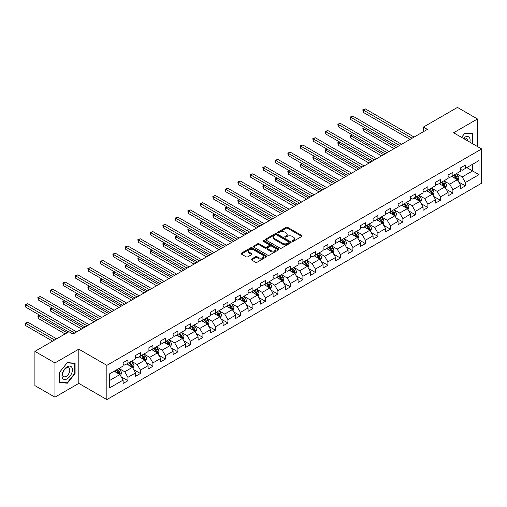 <?xml version="1.0" encoding="UTF-8"?>
<svg xmlns="http://www.w3.org/2000/svg" width="507" height="507" viewBox="0 0 507 507"><rect width="100%" height="100%" fill="white"/><g stroke="black" fill="none" stroke-linecap="round" stroke-linejoin="round"><path stroke-width="0.76" d="M292.349 241.256A0.78 0.45 0 0 0 293.452 241.256L301.804 236.433A1.109 0.64 0 0 0 302.134 235.977A1.109 0.64 0 0 0 301.804 235.521L287.653 227.351A1.109 0.64 0 0 0 286.075 227.351L277.722 232.174A0.78 0.45 0 0 0 277.494 232.491A0.78 0.45 0 0 0 277.722 232.808A0.78 0.45 0 0 0 278.825 232.808L279.902 232.187A3.562 2.053 0 0 1 284.934 232.187L286.119 232.865A3.562 2.053 0 0 1 287.158 234.323A3.562 2.053 0 0 1 286.119 235.774L285.035 236.395A0.78 0.45 0 0 0 284.807 236.712A0.78 0.45 0 0 0 285.035 237.035A0.78 0.45 0 0 0 286.138 237.035L287.216 236.408A3.562 2.053 0 0 1 292.247 236.408L293.433 237.092A3.562 2.053 0 0 1 294.472 238.543A3.562 2.053 0 0 1 293.433 239.995L292.349 240.622A0.78 0.45 0 0 0 292.121 240.939A0.78 0.45 0 0 0 292.349 241.256L292.349 240.622M251.554 259.045A1.109 0.64 0 0 0 251.225 259.495A1.109 0.64 0 0 0 251.554 259.952L255.522 262.246A1.109 0.64 0 0 0 257.1 262.246L266.378 256.884A1.109 0.64 0 0 0 266.701 256.434A1.109 0.64 0 0 0 266.378 255.978L252.22 247.803A1.109 0.64 0 0 0 250.648 247.803L241.37 253.164A1.109 0.64 0 0 0 241.04 253.614A1.109 0.64 0 0 0 241.37 254.07L246.168 256.84A1.109 0.64 0 0 0 247.739 256.84L251.713 254.546A1.109 0.64 0 0 0 252.036 254.096A1.109 0.64 0 0 0 251.713 253.639L249.33 252.264A2.972 1.717 0 0 1 248.462 251.054A2.972 1.717 0 0 1 250.293 249.463A2.972 1.717 0 0 1 253.538 249.837L262.86 255.217A2.972 1.717 0 0 1 263.729 256.434A2.972 1.717 0 0 1 261.891 258.019A2.972 1.717 0 0 1 258.652 257.645L257.1 256.751A1.109 0.64 0 0 0 255.522 256.751L251.554 259.045L251.554 259.952L255.522 257.676L255.522 256.751M78.807 349.158L54.933 362.942L34.901 351.376L34.901 385.612L54.933 397.171L78.807 383.387L106.85 399.579L106.85 365.351L78.807 349.158L78.807 383.387M477.486 146.555L477.486 118.987L453.607 132.771L481.65 148.957L106.85 365.351M477.486 118.987L457.453 107.421L423.402 127.08L423.402 131.706M34.901 351.376L68.952 331.717L72.957 334.031L427.407 129.393L423.402 127.08M279.984 248.119A1.109 0.64 0 0 0 281.556 248.119L290.834 242.764A1.109 0.64 0 0 0 291.164 242.308A1.109 0.64 0 0 0 290.834 241.858L276.676 233.683A1.109 0.64 0 0 0 275.105 233.683L265.826 239.044A1.109 0.64 0 0 0 265.503 239.494A1.109 0.64 0 0 0 265.826 239.95L279.984 248.119M263.425 241.421A0.78 0.45 0 0 1 264.217 241.535L278.59 249.831L269.325 255.186A1.109 0.64 0 0 1 267.753 255.186L253.595 247.01L253.595 246.104A1.109 0.64 0 0 0 253.272 246.554A1.109 0.64 0 0 0 253.595 247.01M253.595 246.104L257.569 243.81A1.109 0.64 0 0 1 259.14 243.81L264.882 247.124A1.109 0.64 0 0 0 266.454 247.124L269.09 245.603A1.109 0.64 0 0 0 269.413 245.147A1.109 0.64 0 0 0 269.09 244.697L263.114 241.243A0.78 0.45 0 0 1 262.886 240.926A0.78 0.45 0 0 1 263.367 240.508A0.78 0.45 0 0 1 264.217 240.61L278.603 248.918A1.109 0.64 0 0 1 278.932 249.368A1.109 0.64 0 0 1 278.603 249.824L278.603 248.918M106.85 399.579L481.65 183.192L481.65 148.957M121.23 376.847L127.922 380.706L127.922 377.328L135.61 372.892L135.61 376.264L140.42 373.488L140.42 370.116L148.107 365.674L148.107 369.052L152.918 366.276L152.918 362.898L160.611 358.455L160.611 361.833L165.415 359.057L165.415 355.68L173.109 351.243L173.109 354.615L177.913 351.845L177.913 348.467L185.606 344.025L185.606 347.403L190.417 344.627L190.417 341.249L198.104 336.806L198.104 340.184L202.914 337.409L202.914 334.031L210.601 329.594L210.601 332.972L215.412 330.196L215.412 326.819L223.105 322.376L223.105 325.754L227.909 322.978L227.909 319.6L235.603 315.158L235.603 318.535L240.407 315.76L240.407 312.388L248.1 307.945L248.1 311.323L252.904 308.548L252.904 305.17L260.598 300.727L260.598 304.105L265.408 301.329L265.408 297.951L273.096 293.515L273.096 296.887L277.906 294.111L277.906 290.739L285.593 286.297L285.593 289.674L290.403 286.899L290.403 283.521L298.097 279.078L298.097 282.456L302.901 279.68L302.901 276.302L310.595 271.866L310.595 275.244L315.398 272.468L315.398 269.09L323.092 264.648L323.092 268.026L327.902 265.25L327.902 261.872L335.59 257.429L335.59 260.807L340.4 258.031L340.4 254.653L348.087 250.217L348.087 253.595L352.897 250.819L352.897 247.441L360.591 242.999L360.591 246.377L365.395 243.601L365.395 240.223L373.089 235.787L373.089 239.158L377.892 236.382L377.892 233.011L385.586 228.568L385.586 231.946L390.396 229.17L390.396 225.792L398.084 221.35L398.084 224.728L402.894 221.952L402.894 218.574L410.581 214.138L410.581 217.509L415.391 214.74L415.391 211.362L423.085 206.919L423.085 210.297L427.889 207.521L427.889 204.144L435.583 199.701L435.583 203.079L440.387 200.303L440.387 196.925L448.08 192.489L448.08 195.867L452.884 193.091L452.884 189.713L460.578 185.27L460.578 188.648L465.388 185.873L465.388 182.495L479.007 174.63L479.007 160.567L472.594 164.268L472.594 170.929L479.007 174.63M127.922 380.706L123.112 383.482L123.112 380.104L109.493 387.969L109.493 373.906L123.112 366.041L123.112 362.663L127.922 359.888L127.922 363.266L135.61 358.829L135.61 355.451L140.42 352.676L140.42 356.053L148.107 351.611L148.107 348.233L152.918 345.457L152.918 348.835L160.611 344.392L160.611 341.021L165.415 338.245L165.415 341.617L173.109 337.18L173.109 333.802L177.913 331.027L177.913 334.405L185.606 329.962L185.606 326.584L190.417 323.808L190.417 327.186L198.104 322.744L198.104 319.372L202.914 316.596L202.914 319.974L210.601 315.531L210.601 312.154L215.412 309.378L215.412 312.756L223.105 308.313L223.105 304.935L227.909 302.159L227.909 305.537L235.603 301.101L235.603 297.723L240.407 294.947L240.407 298.325L248.1 293.883L248.1 290.505L252.904 287.729L252.904 291.107L260.598 286.664L260.598 283.286L265.408 280.517L265.408 283.888L273.096 279.452L273.096 276.074L277.906 273.298L277.906 276.676L285.593 272.234L285.593 268.856L290.403 266.08L290.403 269.458L298.097 265.015L298.097 261.644L302.901 258.868L302.901 262.239L310.595 257.803L310.595 254.425L315.398 251.649L315.398 255.027L323.092 250.585L323.092 247.207L327.902 244.431L327.902 247.809L335.59 243.373L335.59 239.995L340.4 237.219L340.4 240.597L348.087 236.154L348.087 232.776L352.897 230.001L352.897 233.378L360.591 228.936L360.591 225.558L365.395 222.782L365.395 226.16L373.089 221.724L373.089 218.346L377.892 215.57L377.892 218.948L385.586 214.505L385.586 211.127L390.396 208.352L390.396 211.73L398.084 207.287L398.084 203.915L402.894 201.14L402.894 204.511L410.581 200.075L410.581 196.697L415.391 193.921L415.391 197.299L423.085 192.856L423.085 189.479L427.889 186.703L427.889 190.081L435.583 185.638L435.583 182.267L440.387 179.491L440.387 182.869L448.08 178.426L448.08 175.048L452.884 172.272L452.884 175.65L460.578 171.208L460.578 167.83L465.388 165.054L465.388 168.432L479.007 160.567M126.636 364.007L132.409 367.341L124.716 371.777L118.949 368.45M123.112 364.191L124.716 365.116L127.922 363.266M124.716 371.777L127.922 377.328M132.409 367.341L135.61 372.892M139.133 356.789L144.907 360.122L137.213 364.565L131.446 361.231M135.61 356.979L137.213 357.904L140.42 356.053M137.213 364.565L140.42 370.116M144.907 360.122L148.107 365.674M151.637 349.577L157.404 352.904L149.711 357.346L143.944 354.019M148.107 349.76L149.711 350.686L152.918 348.835M149.711 357.346L152.918 362.898M157.404 352.904L160.611 358.455M164.135 342.358L169.902 345.692L162.208 350.128L156.441 346.801M160.611 342.542L162.208 343.467L165.415 341.617M162.208 350.128L165.415 355.68M169.902 345.692L173.109 351.243M176.632 335.146L182.4 338.473L174.712 342.916L168.939 339.582M173.109 335.33L174.712 336.255L177.913 334.405M174.712 342.916L177.913 348.467M182.4 338.473L185.606 344.025M189.13 327.928L194.897 331.255L187.21 335.697L181.443 332.37M185.606 328.111L187.21 329.037L190.417 327.186M187.21 335.697L190.417 341.249M194.897 331.255L198.104 336.806M201.628 320.709L207.401 324.043L199.707 328.485L193.94 325.152M198.104 320.899L199.707 321.818L202.914 319.974M199.707 328.485L202.914 334.031M207.401 324.043L210.601 329.594M214.131 313.497L219.899 316.824L212.205 321.267L206.438 317.933M210.601 313.681L212.205 314.606L215.412 312.756M212.205 321.267L215.412 326.819M219.899 316.824L223.105 322.376M226.629 306.279L232.396 309.612L224.702 314.048L218.935 310.721M223.105 306.462L224.702 307.388L227.909 305.537M224.702 314.048L227.909 319.6M232.396 309.612L235.603 315.158M239.127 299.06L244.894 302.394L237.206 306.836L231.433 303.503M235.603 299.25L237.206 300.176L240.407 298.325M237.206 306.836L240.407 312.388M244.894 302.394L248.1 307.945M251.624 291.848L257.391 295.175L249.704 299.618L243.93 296.284M248.1 292.032L249.704 292.957L252.904 291.107M249.704 299.618L252.904 305.17M257.391 295.175L260.598 300.727M264.122 284.63L269.895 287.963L262.201 292.4L256.434 289.072M260.598 284.814L262.201 285.739L265.408 283.888M262.201 292.4L265.408 297.951M269.895 287.963L273.096 293.515M276.626 277.418L282.393 280.745L274.699 285.188L268.932 281.854M273.096 277.602L274.699 278.527L277.906 276.676M274.699 285.188L277.906 290.739M282.393 280.745L285.593 286.297M289.123 270.199L294.89 273.527L287.196 277.969L281.429 274.642M285.593 270.383L287.196 271.308L290.403 269.458M287.196 277.969L290.403 283.521M294.89 273.527L298.097 279.078M301.621 262.981L307.388 266.314L299.7 270.757L293.927 267.423M298.097 263.165L299.7 264.09L302.901 262.239M299.7 270.757L302.901 276.302M307.388 266.314L310.595 271.866M314.118 255.769L319.885 259.096L312.198 263.539L306.424 260.205M310.595 255.953L312.198 256.878L315.398 255.027M312.198 263.539L315.398 269.09M319.885 259.096L323.092 264.648M326.616 248.55L332.389 251.884L324.695 256.32L318.928 252.993M323.092 248.734L324.695 249.659L327.902 247.809M324.695 256.32L327.902 261.872M332.389 251.884L335.59 257.429M339.113 241.332L344.887 244.666L337.193 249.108L331.426 245.775M335.59 241.522L337.193 242.447L340.4 240.597M337.193 249.108L340.4 254.653M344.887 244.666L348.087 250.217M351.617 234.12L357.384 237.447L349.691 241.89L343.923 238.556M348.087 234.304L349.691 235.229L352.897 233.378M349.691 241.89L352.897 247.441M357.384 237.447L360.591 242.999M364.115 226.902L369.882 230.235L362.188 234.671L356.421 231.344M360.591 227.085L362.188 228.011L365.395 226.16M362.188 234.671L365.395 240.223M369.882 230.235L373.089 235.787M376.612 219.683L382.379 223.017L374.692 227.459L368.919 224.126M373.089 219.873L374.692 220.798L377.892 218.948M374.692 227.459L377.892 233.011M382.379 223.017L385.586 228.568M389.11 212.471L394.877 215.798L387.19 220.241L381.422 216.914M385.586 212.655L387.19 213.58L390.396 211.73M387.19 220.241L390.396 225.792M394.877 215.798L398.084 221.35M401.607 205.253L407.381 208.586L399.687 213.022L393.92 209.695M398.084 205.436L399.687 206.362L402.894 204.511M399.687 213.022L402.894 218.574M407.381 208.586L410.581 214.138M414.111 198.041L419.878 201.368L412.185 205.81L406.418 202.477M410.581 198.224L412.185 199.15L415.391 197.299M412.185 205.81L415.391 211.362M419.878 201.368L423.085 206.919M426.609 190.822L432.376 194.149L424.682 198.592L418.915 195.265M423.085 191.006L424.682 191.931L427.889 190.081M424.682 198.592L427.889 204.144M432.376 194.149L435.583 199.701M439.106 183.604L444.873 186.937L437.186 191.38L431.413 188.046M435.583 183.794L437.186 184.713L440.387 182.869M437.186 191.38L440.387 196.925M444.873 186.937L448.08 192.489M451.604 176.392L457.371 179.719L449.684 184.161L443.91 180.828M448.08 176.575L449.684 177.501L452.884 175.65M449.684 184.161L452.884 189.713M457.371 179.719L460.578 185.27M466.827 167.602L472.594 170.929L462.181 176.943L456.414 173.616M460.578 169.357L462.181 170.282L465.388 168.432M462.181 176.943L465.388 182.495M54.933 362.942L54.933 397.171M109.493 380.567L119.906 374.553L114.138 371.225M119.906 374.553L123.112 380.104M458.696 182.013L465.388 185.873M446.198 189.225L452.884 193.091M433.7 196.443L440.387 200.303M421.197 203.656L427.889 207.521M408.699 210.874L415.391 214.74M396.201 218.092L402.894 221.952M383.704 225.304L390.396 229.17M371.206 232.523L377.892 236.382M358.709 239.741L365.395 243.601M346.205 246.953L352.897 250.819M333.707 254.172L340.4 258.031M321.21 261.384L327.902 265.25M308.712 268.602L315.398 272.468M296.215 275.821L302.901 279.68M283.711 283.033L290.403 286.899M271.213 290.251L277.906 294.111M258.716 297.47L265.408 301.329M246.218 304.682L252.904 308.548M233.721 311.9L240.407 315.76M221.217 319.118L227.909 322.978M208.719 326.331L215.412 330.196M196.222 333.549L202.914 337.409M183.724 340.761L190.417 344.627M171.227 347.979L177.913 351.845M158.729 355.198L165.415 359.057M146.225 362.41L152.918 366.276M133.728 369.628L140.42 373.488M472.797 143.849L472.797 133.652L465.065 132.961L461.541 137.346M59.617 382.506L67.349 383.197L75.08 373.577L75.08 363.272L67.349 362.581L59.617 372.201L59.617 382.506M74.681 373.348L75.08 373.577M66.531 382.728L67.349 383.197M292.659 241.364L293.433 240.92A3.562 2.053 0 0 0 294.472 239.469L294.472 238.543M287.158 234.323L287.158 235.242A3.562 2.053 0 0 1 286.119 236.699L285.346 237.143M301.792 236.439L287.653 228.277A1.109 0.64 0 0 0 286.075 228.277L278.032 232.922M290.834 241.858L290.834 242.764L276.676 234.608A1.109 0.64 0 0 0 275.105 234.608L265.839 239.957M288.87 242.631A0.78 0.45 0 0 0 289.098 242.308A0.78 0.45 0 0 0 288.87 241.991L276.442 234.817A0.78 0.45 0 0 0 275.339 234.817L274.205 235.476A3.562 2.053 0 0 0 273.159 236.927A3.562 2.053 0 0 0 274.205 238.385L282.697 243.284A3.562 2.053 0 0 0 287.729 243.284L288.87 242.631L288.87 243.556A0.78 0.45 0 0 0 289.098 243.233L289.098 242.308M273.159 236.927L273.159 237.853A3.562 2.053 0 0 0 274.205 239.31L274.205 238.385M288.87 243.556L287.729 244.209A3.562 2.053 0 0 1 282.697 244.209L274.205 239.31M253.614 247.017L257.569 244.735L257.569 243.81M269.413 245.147L269.413 246.072A1.109 0.64 0 0 1 269.09 246.529L266.454 248.05A1.109 0.64 0 0 1 264.882 248.05L259.14 244.735A1.109 0.64 0 0 0 257.569 244.735M270.839 250.566A2.972 1.717 0 0 0 274.084 250.933A2.972 1.717 0 0 0 275.916 249.349A2.972 1.717 0 0 0 275.048 248.132L271.765 246.237A1.109 0.64 0 0 0 270.193 246.237L267.557 247.758A1.109 0.64 0 0 0 267.233 248.215A1.109 0.64 0 0 0 267.557 248.664L270.839 250.566L270.839 251.491A2.972 1.717 0 0 0 274.084 251.859A2.972 1.717 0 0 0 275.916 250.274L275.916 249.349M267.233 248.215L267.233 249.14A1.109 0.64 0 0 0 267.557 249.59L267.557 248.664M270.839 251.491L267.557 249.59M263.729 256.434L263.729 257.36A2.972 1.717 0 0 1 261.891 258.944A2.972 1.717 0 0 1 258.652 258.57L257.1 257.676A1.109 0.64 0 0 0 255.522 257.676M248.462 251.054L248.462 251.979A2.972 1.717 0 0 0 249.33 253.189L249.33 252.264M251.694 254.558L249.33 253.189M266.378 255.978L266.378 256.884L252.22 248.728A1.109 0.64 0 0 0 250.648 248.728L241.383 254.077M458.005 180.815L458.962 178.413A3.004 1.736 -120 0 0 457.998 175.859L456.351 173.654M453.467 177.463L452.339 175.967M364.78 127.65L363.259 128.531L363.259 130.838L394.078 148.633M456.908 179.453L457.339 178.546A3.004 1.736 -120 0 0 456.477 176.74L454.823 174.528M454.076 174.966L455.907 177.412A1.527 0.881 60 0 1 456.186 177.881L457.339 178.546M453.866 175.086L455.52 177.292A3.004 1.736 60 0 1 456.376 179.098M363.259 130.838L362.816 128.271L396.081 147.48M362.816 128.271L364.603 127.549M412.109 138.227L363.259 110.025L365.262 108.866L414.111 137.074M410.1 139.387L363.259 112.339L363.259 110.025L362.816 109.772L365.262 108.866M363.259 112.339L362.816 109.772M471.897 133.569L472.397 133.861L472.397 143.614M461.554 137.359L464.906 133.189L472.397 133.861M469.862 142.156A7.364 4.252 120 0 0 468.588 136.801A7.364 4.252 120 0 0 463.309 138.373M467.517 140.8A5.045 2.909 120 0 0 466.478 138.265A5.045 2.909 120 0 0 463.759 138.633M67.19 378.811A7.364 4.252 120 0 0 72.4 369.787A7.364 4.252 120 0 0 67.19 366.783A7.364 4.252 120 0 0 61.981 375.801A7.364 4.252 120 0 0 67.19 378.811M66.24 376.365A5.045 2.909 120 0 0 69.535 371.923A5.045 2.909 120 0 0 68.762 367.886A5.045 2.909 120 0 0 66.24 368.133A5.045 2.909 120 0 0 62.944 372.575A5.045 2.909 120 0 0 63.717 376.619A5.045 2.909 120 0 0 66.24 376.365M59.699 372.125L67.19 362.809L74.681 363.475L74.681 373.469L67.19 382.785L59.699 382.113L59.68 372.119M74.18 363.189L74.681 363.475M445.507 188.034L446.458 185.632A3.004 1.736 -120 0 0 445.501 183.078L443.847 180.866M440.963 184.681L439.842 183.179M352.283 134.862L350.755 135.743L350.755 138.056L381.581 155.852M444.411 186.671L444.842 185.758A3.004 1.736 -120 0 0 443.98 183.952L442.326 181.747M441.572 182.178L443.41 184.63A1.527 0.881 60 0 1 443.688 185.093L444.842 185.758M441.363 182.305L443.017 184.51A3.004 1.736 60 0 1 443.879 186.316M350.755 138.056L350.318 135.489L383.584 154.692M350.318 135.489L352.105 134.761M433.01 195.246L433.96 192.85A3.004 1.736 -120 0 0 433.003 190.29L431.349 188.084M428.466 191.893L427.344 190.398M339.779 142.08L338.258 142.961L338.258 145.275L369.083 163.07M431.913 193.883L432.344 192.977A3.004 1.736 -120 0 0 431.482 191.171L429.828 188.965M429.074 189.396L430.912 191.842A1.527 0.881 60 0 1 431.191 192.311L432.344 192.977M428.865 189.517L430.519 191.722A3.004 1.736 60 0 1 431.381 193.528M338.258 145.275L337.82 142.708L371.086 161.91M337.82 142.708L339.608 141.979M399.605 145.446L350.755 117.244L352.758 116.084L401.607 144.286M397.602 146.599L350.755 119.551L350.755 117.244L350.318 116.984L352.758 116.084M350.755 119.551L350.318 116.984M387.107 152.658L338.258 124.456L340.26 123.302L389.11 151.504M385.105 153.817L338.258 126.769L338.258 124.456L337.82 124.202L340.26 123.302M338.258 126.769L337.82 124.202M420.512 202.464L421.463 200.062A3.004 1.736 -120 0 0 420.506 197.508L418.852 195.303M415.968 199.112L414.846 197.61M327.281 149.299L325.76 150.173L325.76 152.487L356.579 170.282M419.416 201.102L419.84 200.189A3.004 1.736 -120 0 0 418.985 198.389L417.331 196.177M416.577 196.615L418.414 199.061A1.527 0.881 60 0 1 418.687 199.524L419.84 200.189M416.367 196.735L418.022 198.94A3.004 1.736 60 0 1 418.883 200.747M325.76 152.487L325.317 149.92L358.582 169.129M325.317 149.92L327.104 149.197M408.015 209.683L408.965 207.281A3.004 1.736 -120 0 0 408.008 204.72L406.354 202.515M403.471 206.33L402.349 204.828M314.784 156.511L313.263 157.392L313.263 159.705L344.082 177.501M406.912 208.314L407.343 207.407A3.004 1.736 -120 0 0 406.487 205.601L404.833 203.396M404.079 203.827L405.911 206.279A1.527 0.881 60 0 1 406.189 206.742L407.343 207.407M403.87 203.947L405.524 206.159A3.004 1.736 60 0 1 406.38 207.965M313.263 159.705L312.819 157.138L346.085 176.341M312.819 157.138L314.606 156.41M395.511 216.895L396.468 214.499A3.004 1.736 -120 0 0 395.511 211.939L393.857 209.733M390.973 213.542L389.845 212.046M302.286 163.729L300.765 164.61L300.765 166.923L331.584 184.713M394.414 215.532L394.845 214.626A3.004 1.736 -120 0 0 393.983 212.82L392.329 210.608M391.581 211.045L393.413 213.491A1.527 0.881 60 0 1 393.692 213.96L394.845 214.626M391.372 211.166L393.026 213.371A3.004 1.736 60 0 1 393.882 215.177M300.765 166.923L300.321 164.357L333.587 183.559M300.321 164.357L302.109 163.628M374.61 159.876L325.76 131.674L327.763 130.514L376.612 158.716M372.607 161.03L325.76 133.987L325.76 131.674L325.317 131.421L327.763 130.514M325.76 133.987L325.317 131.421M362.112 167.095L313.263 138.886L315.265 137.733L364.115 165.935M360.109 168.248L313.263 141.2L313.263 138.886L312.819 138.633L315.265 137.733M313.263 141.2L312.819 138.633M349.615 174.307L300.765 146.105L302.768 144.951L351.617 173.153M347.612 175.466L300.765 148.418L300.765 146.105L300.321 145.851L302.768 144.951M300.765 148.418L300.321 145.851M337.111 181.525L288.261 153.323L290.27 152.163L339.113 180.365M335.108 182.678L288.261 155.636L288.261 153.323L287.824 153.07L290.27 152.163M288.261 155.636L287.824 153.07M324.613 188.737L275.764 160.535L277.766 159.382L326.616 187.584M322.61 189.897L275.764 162.848L275.764 160.535L275.326 160.282L277.766 159.382M275.764 162.848L275.326 160.282M312.116 195.956L263.266 167.754L265.269 166.594L314.118 194.802M310.113 197.115L263.266 170.067L263.266 167.754L262.829 167.5L265.269 166.594M263.266 170.067L262.829 167.5M299.618 203.174L250.769 174.972L252.771 173.812L301.621 202.014M297.615 204.327L250.769 177.285L250.769 174.972L250.325 174.712L252.771 173.812M250.769 177.285L250.325 174.712M287.12 210.386L238.271 182.184L240.274 181.031L289.123 209.233M285.118 211.546L238.271 184.497L238.271 182.184L237.827 181.931L240.274 181.031M238.271 184.497L237.827 181.931M274.617 217.604L225.773 189.403L227.776 188.243L276.626 216.451M272.614 218.758L225.773 191.716L225.773 189.403L225.33 189.149L227.776 188.243M225.773 191.716L225.33 189.149M262.119 224.823L213.27 196.615L215.272 195.461L264.122 223.663M260.116 225.976L213.27 198.928L213.27 196.615L212.832 196.361L215.272 195.461M213.27 198.928L212.832 196.361M249.621 232.035L200.772 203.833L202.775 202.68L251.624 230.881M247.619 233.195L200.772 206.146L200.772 203.833L200.335 203.58L202.775 202.68M200.772 206.146L200.335 203.58M237.124 239.253L188.274 211.051L190.277 209.892L239.127 238.094M235.121 240.407L188.274 213.365L188.274 211.051L187.831 210.798L190.277 209.892M188.274 213.365L187.831 210.798M224.626 246.472L175.777 218.263L177.78 217.11L226.629 245.312M222.624 247.625L175.777 220.577L175.777 218.263L175.333 218.01L177.78 217.11M175.777 220.577L175.333 218.01M212.129 253.684L163.279 225.482L165.282 224.328L214.131 252.53M210.12 254.844L163.279 227.795L163.279 225.482L162.836 225.228L165.282 224.328M163.279 227.795L162.836 225.228M199.625 260.902L150.775 232.7L152.778 231.541L201.628 259.742M197.622 262.056L150.775 235.014L150.775 232.7L150.338 232.447L152.778 231.541M150.775 235.014L150.338 232.447M187.127 268.114L138.278 239.912L140.281 238.759L189.13 266.961M185.125 269.274L138.278 242.226L138.278 239.912L137.841 239.659L140.281 238.759M138.278 242.226L137.841 239.659M174.63 275.333L125.78 247.131L127.783 245.971L176.632 274.179M172.627 276.492L125.78 249.444L125.78 247.131L125.337 246.877L127.783 245.971M125.78 249.444L125.337 246.877M162.132 282.551L113.283 254.349L115.285 253.189L164.135 281.391M160.13 283.705L113.283 256.656L113.283 254.349L112.839 254.089L115.285 253.189M113.283 256.656L112.839 254.089M149.635 289.763L100.785 261.561L102.788 260.408L151.637 288.61M147.632 290.923L100.785 263.874L100.785 261.561L100.342 261.308L102.788 260.408M100.785 263.874L100.342 261.308M383.013 224.113L383.97 221.711A3.004 1.736 -120 0 0 383.007 219.157L381.353 216.945M378.476 220.76L377.347 219.258M289.789 170.948L288.261 171.822L288.261 174.135L319.087 191.931M381.917 222.75L382.348 221.838A3.004 1.736 -120 0 0 381.486 220.032L379.832 217.826M379.084 218.263L380.915 220.71A1.527 0.881 60 0 1 381.194 221.172L382.348 221.838M378.875 218.384L380.523 220.589A3.004 1.736 60 0 1 381.384 222.396M288.261 174.135L287.824 171.569L321.089 190.778M287.824 171.569L289.611 170.846M370.516 231.331L371.466 228.93A3.004 1.736 -120 0 0 370.509 226.369L368.855 224.164M365.972 227.979L364.85 226.477M277.291 178.16L275.764 179.041L275.764 181.354L306.589 199.15M369.419 229.963L369.85 229.056A3.004 1.736 -120 0 0 368.988 227.25L367.334 225.045M366.58 225.476L368.418 227.928A1.527 0.881 60 0 1 368.697 228.391L369.85 229.056M366.371 225.596L368.025 227.808A3.004 1.736 60 0 1 368.887 229.614M275.764 181.354L275.326 178.787L308.592 197.99M275.326 178.787L277.114 178.058M358.018 238.543L358.969 236.142A3.004 1.736 -120 0 0 358.012 233.588L356.358 231.382M353.474 235.191L352.352 233.695M264.787 185.378L263.266 186.259L263.266 188.572L294.085 206.362M356.922 237.181L357.346 236.275A3.004 1.736 -120 0 0 356.491 234.468L354.837 232.257M354.082 232.694L355.92 235.14A1.527 0.881 60 0 1 356.193 235.609L357.346 236.275M353.873 232.814L355.527 235.02A3.004 1.736 60 0 1 356.389 236.826M263.266 188.572L262.829 185.999L296.094 205.208M262.829 185.999L264.616 185.277M345.521 245.762L346.471 243.36A3.004 1.736 -120 0 0 345.514 240.806L343.86 238.594M340.977 242.409L339.855 240.907M252.29 192.597L250.769 193.471L250.769 195.784L281.588 213.58M344.418 244.399L344.849 243.487A3.004 1.736 -120 0 0 343.993 241.681L342.339 239.475M341.585 239.912L343.416 242.359A1.527 0.881 60 0 1 343.695 242.821L344.849 243.487M341.376 240.033L343.03 242.238A3.004 1.736 60 0 1 343.885 244.044M250.769 195.784L250.325 193.218L283.59 212.427M250.325 193.218L252.112 192.489M333.017 252.98L333.974 250.578A3.004 1.736 -120 0 0 333.017 248.018L331.363 245.813M328.479 249.621L327.357 248.126M239.792 199.809L238.271 200.69L238.271 203.003L269.09 220.798M331.92 251.611L332.351 250.705A3.004 1.736 -120 0 0 331.489 248.899L329.835 246.694M329.087 247.124L330.919 249.577A1.527 0.881 60 0 1 331.198 250.04L332.351 250.705M328.878 247.245L330.532 249.457A3.004 1.736 60 0 1 331.388 251.257M238.271 203.003L237.827 200.436L271.093 219.639M237.827 200.436L239.615 199.707M320.519 260.192L321.476 257.79A3.004 1.736 -120 0 0 320.513 255.236L318.859 253.031M315.981 256.84L314.853 255.344M227.294 207.027L225.773 207.902L225.773 210.215L256.593 228.011M319.423 258.83L319.854 257.924A3.004 1.736 -120 0 0 318.992 256.117L317.338 253.906M316.59 254.343L318.421 256.789A1.527 0.881 60 0 1 318.7 257.252L319.854 257.924M316.381 254.463L318.035 256.669A3.004 1.736 60 0 1 318.89 258.475M225.773 210.215L225.33 207.648L258.595 226.857M225.33 207.648L227.117 206.926M308.022 267.411L308.972 265.009A3.004 1.736 -120 0 0 308.015 262.455L306.361 260.243M303.478 264.058L302.356 262.556M214.797 214.239L213.27 215.12L213.27 217.433L244.095 235.229M306.925 266.042L307.356 265.136A3.004 1.736 -120 0 0 306.494 263.329L304.84 261.124M304.086 261.555L305.924 264.008A1.527 0.881 60 0 1 306.203 264.47L307.356 265.136M303.877 261.675L305.531 263.887A3.004 1.736 60 0 1 306.393 265.693M213.27 217.433L212.832 214.867L246.098 234.069M212.832 214.867L214.619 214.138M295.524 274.623L296.475 272.227A3.004 1.736 -120 0 0 295.518 269.667L293.864 267.462M290.98 271.27L289.858 269.775M202.293 221.458L200.772 222.339L200.772 224.652L231.598 242.447M294.428 273.26L294.852 272.354A3.004 1.736 -120 0 0 293.997 270.548L292.343 268.342M291.588 268.773L293.426 271.22A1.527 0.881 60 0 1 293.705 271.689L294.852 272.354M291.379 268.894L293.033 271.099A3.004 1.736 60 0 1 293.895 272.905M200.772 224.652L200.335 222.085L233.6 241.288M200.335 222.085L202.122 221.356M283.026 281.841L283.977 279.439A3.004 1.736 -120 0 0 283.02 276.885L281.366 274.674M278.482 278.489L277.361 276.987M189.795 228.676L188.274 229.551L188.274 231.864L219.094 249.659M281.924 280.479L282.355 279.566A3.004 1.736 -120 0 0 281.499 277.76L279.845 275.555M279.091 275.992L280.929 278.438A1.527 0.881 60 0 1 281.201 278.901L282.355 279.566M278.882 276.112L280.536 278.318A3.004 1.736 60 0 1 281.398 280.124M188.274 231.864L187.831 229.297L221.096 248.506M187.831 229.297L189.618 228.575M270.523 289.06L271.479 286.658A3.004 1.736 -120 0 0 270.523 284.097L268.868 281.892M265.985 285.707L264.863 284.205M177.298 235.888L175.777 236.769L175.777 239.082L206.596 256.878M269.426 287.691L269.857 286.785A3.004 1.736 -120 0 0 268.995 284.978L267.347 282.773M266.593 283.204L268.425 285.656A1.527 0.881 60 0 1 268.704 286.119L269.857 286.785M266.384 283.324L268.038 285.536A3.004 1.736 60 0 1 268.894 287.342M175.777 239.082L175.333 236.516L208.599 255.718M175.333 236.516L177.12 235.787M258.025 296.272L258.982 293.87A3.004 1.736 -120 0 0 258.019 291.316L256.371 289.11M253.487 292.919L252.359 291.424M164.8 243.107L163.279 243.987L163.279 246.301L194.099 264.09M256.929 294.909L257.36 294.003A3.004 1.736 -120 0 0 256.498 292.197L254.844 289.985M254.096 290.422L255.927 292.869A1.527 0.881 60 0 1 256.206 293.338L257.36 294.003M253.887 290.543L255.541 292.748A3.004 1.736 60 0 1 256.396 294.554M163.279 246.301L162.836 243.728L196.101 262.937M162.836 243.728L164.623 243.005M245.527 303.49L246.478 301.088A3.004 1.736 -120 0 0 245.521 298.534L243.867 296.322M240.983 300.138L239.862 298.636M152.303 250.325L150.775 251.199L150.775 253.513L181.601 271.308M244.431 302.128L244.862 301.215A3.004 1.736 -120 0 0 244 299.409L242.346 297.203M241.592 297.641L243.43 300.087A1.527 0.881 60 0 1 243.709 300.55L244.862 301.215M241.383 297.761L243.037 299.967A3.004 1.736 60 0 1 243.899 301.773M150.775 253.513L150.338 250.946L183.604 270.155M150.338 250.946L152.125 250.224M233.03 310.709L233.981 308.307A3.004 1.736 -120 0 0 233.024 305.746L231.369 303.541M228.486 307.356L227.364 305.854M139.799 257.537L138.278 258.418L138.278 260.731L169.104 278.527M231.933 309.34L232.364 308.433A3.004 1.736 -120 0 0 231.503 306.627L229.848 304.422M229.094 304.853L230.932 307.305A1.527 0.881 60 0 1 231.211 307.768L232.364 308.433M228.885 304.973L230.539 307.185A3.004 1.736 60 0 1 231.401 308.991M138.278 260.731L137.841 258.164L171.106 277.367M137.841 258.164L139.628 257.436M220.532 317.921L221.483 315.519A3.004 1.736 -120 0 0 220.526 312.965L218.872 310.759M215.988 314.568L214.867 313.072M127.301 264.755L125.78 265.636L125.78 267.943L156.6 285.739M219.436 316.558L219.861 315.652A3.004 1.736 -120 0 0 219.005 313.846L217.351 311.634M216.597 312.071L218.435 314.517A1.527 0.881 60 0 1 218.707 314.986L219.861 315.652M216.388 312.192L218.042 314.397A3.004 1.736 60 0 1 218.904 316.203M125.78 267.943L125.337 265.376L158.602 284.585M125.337 265.376L127.124 264.654M208.035 325.139L208.985 322.737A3.004 1.736 -120 0 0 208.028 320.183L206.374 317.971M203.491 321.787L202.369 320.285M114.804 271.967L113.283 272.848L113.283 275.162L144.102 292.957M206.932 323.777L207.363 322.864A3.004 1.736 -120 0 0 206.507 321.058L204.853 318.852M204.099 319.283L205.931 321.736A1.527 0.881 60 0 1 206.21 322.199L207.363 322.864M203.89 319.41L205.544 321.615A3.004 1.736 60 0 1 206.4 323.422M113.283 275.162L112.839 272.595L146.105 291.798M112.839 272.595L114.626 271.866M195.531 332.351L196.488 329.956A3.004 1.736 -120 0 0 195.531 327.395L193.877 325.19M190.993 328.999L189.872 327.503M102.306 279.186L100.785 280.067L100.785 282.38L131.605 300.176M194.435 330.989L194.865 330.082A3.004 1.736 -120 0 0 194.004 328.276L192.349 326.071M191.602 326.502L193.433 328.954A1.527 0.881 60 0 1 193.712 329.417L194.865 330.082M191.393 326.622L193.047 328.828A3.004 1.736 60 0 1 193.902 330.634M100.785 282.38L100.342 279.813L133.607 299.016M100.342 279.813L102.129 279.084M183.033 339.57L183.99 337.168A3.004 1.736 -120 0 0 183.027 334.614L181.373 332.408M178.496 336.217L177.368 334.715M89.809 286.404L88.281 287.279L88.281 289.592L119.107 307.388M181.937 338.207L182.368 337.294A3.004 1.736 -120 0 0 181.506 335.495L179.852 333.283M179.104 333.72L180.936 336.166A1.527 0.881 60 0 1 181.214 336.629L182.368 337.294M178.895 333.84L180.543 336.046A3.004 1.736 60 0 1 181.405 337.852M88.281 289.592L87.844 287.025L121.11 306.234M87.844 287.025L89.631 286.303M170.536 346.788L171.486 344.386A3.004 1.736 -120 0 0 170.529 341.826L168.875 339.62M165.992 343.435L164.87 341.933M77.311 293.616L75.784 294.497L75.784 296.81L106.609 314.606M169.439 345.419L169.87 344.513A3.004 1.736 -120 0 0 169.008 342.707L167.354 340.501M166.6 340.932L168.438 343.385A1.527 0.881 60 0 1 168.717 343.847L169.87 344.513M166.391 341.053L168.045 343.264A3.004 1.736 60 0 1 168.907 345.071M75.784 296.81L75.347 294.244L108.612 313.446M75.347 294.244L77.134 293.515M137.131 296.982L88.281 268.78L90.29 267.62L139.133 295.822M135.128 298.135L88.281 271.093L88.281 268.78L87.844 268.526L90.29 267.62M88.281 271.093L87.844 268.526M124.633 304.2L75.784 275.992L77.786 274.838L126.636 303.04M122.631 305.353L75.784 278.305L75.784 275.992L75.347 275.738L77.786 274.838M75.784 278.305L75.347 275.738M158.038 354L158.989 351.604A3.004 1.736 -120 0 0 158.032 349.044L156.378 346.839M153.494 350.648L152.373 349.152M64.807 300.835L63.286 301.716L63.286 304.029L94.112 321.818M156.942 352.638L157.366 351.731A3.004 1.736 -120 0 0 156.511 349.925L154.857 347.713M154.103 348.151L155.941 350.597A1.527 0.881 60 0 1 156.213 351.066L157.366 351.731M153.894 348.271L155.548 350.476A3.004 1.736 60 0 1 156.41 352.283M63.286 304.029L62.849 301.462L96.115 320.665M62.849 301.462L64.636 300.733M112.136 311.412L63.286 283.21L65.289 282.057L114.138 310.259M110.133 312.572L63.286 285.523L63.286 283.21L62.849 282.957L65.289 282.057M63.286 285.523L62.849 282.957M145.541 361.218L146.491 358.817A3.004 1.736 -120 0 0 145.534 356.263L143.88 354.051M140.997 357.866L139.875 356.364M52.31 308.053L50.789 308.928L50.789 311.241L81.608 329.037M144.438 359.856L144.869 358.943A3.004 1.736 -120 0 0 144.013 357.137L142.359 354.932M141.605 355.369L143.437 357.815A1.527 0.881 60 0 1 143.715 358.278L144.869 358.943M141.396 355.489L143.05 357.695A3.004 1.736 60 0 1 143.912 359.501M50.789 311.241L50.345 308.674L83.611 327.883M50.345 308.674L52.132 307.952M99.638 318.63L50.789 290.429L52.791 289.269L101.641 317.471M97.636 319.784L50.789 292.742L50.789 290.429L50.345 290.175L52.791 289.269M50.789 292.742L50.345 290.175M133.037 368.437L133.994 366.035A3.004 1.736 -120 0 0 133.037 363.475L131.383 361.269M128.499 365.084L127.377 363.582M39.812 315.265L38.291 316.146L38.291 318.459L65.105 333.942M131.94 367.068L132.371 366.162A3.004 1.736 -120 0 0 131.509 364.356L129.855 362.15M129.108 362.581L130.939 365.034A1.527 0.881 60 0 1 131.218 365.496L132.371 366.162M128.898 362.701L130.553 364.913A3.004 1.736 60 0 1 131.408 366.719M38.291 318.459L37.848 315.893L67.108 332.782M37.848 315.893L39.635 315.164M87.141 325.843L38.291 297.641L40.294 296.487L89.143 324.689M85.138 327.002L38.291 299.954L38.291 297.641L37.848 297.387L40.294 296.487M38.291 299.954L37.848 297.387M120.539 375.649L121.496 373.247A3.004 1.736 -120 0 0 120.533 370.693L118.879 368.488M116.002 372.296L114.874 370.801M56.613 338.847L27.796 322.205L25.794 323.365L25.794 325.678L52.608 341.154M119.443 374.286L119.874 373.38A3.004 1.736 -120 0 0 119.012 371.574L117.358 369.362M116.61 369.799L118.442 372.246A1.527 0.881 60 0 1 118.72 372.715L119.874 373.38M116.401 369.92L118.055 372.125A3.004 1.736 60 0 1 118.911 373.932M25.794 325.678L25.35 323.105L54.61 340.001M25.35 323.105L27.796 322.205M74.637 333.061L25.794 304.859L27.796 303.699L76.646 331.908M68.629 331.908L25.794 307.172L25.794 304.859L25.35 304.606L27.796 303.699M25.794 307.172L25.35 304.606M293.433 240.92L293.433 239.995M285.035 237.035L285.035 236.395M286.119 236.699L286.119 235.774M277.722 232.808L277.722 232.174M286.075 228.277L286.075 227.351M287.653 228.277L287.653 227.351M301.804 236.433L301.804 235.521M265.826 239.95L265.826 239.044M275.105 234.608L275.105 233.683M276.676 234.608L276.676 233.683M282.697 244.209L282.697 243.284M287.729 244.209L287.729 243.284M259.14 244.735L259.14 243.81M264.882 248.05L264.882 247.124M266.454 248.05L266.454 247.124M269.09 246.529L269.09 245.603M264.217 241.535L264.217 240.61M257.1 257.676L257.1 256.751M258.652 258.57L258.652 257.645M251.713 254.546L251.713 253.639M241.37 254.07L241.37 253.164M250.648 248.728L250.648 247.803M252.22 248.728L252.22 247.803M457.08 179.548L458.943 178.477M456.477 176.74L457.998 175.859M454.342 177.97L455.52 177.292M444.576 186.766L446.439 185.689M443.98 183.952L445.501 183.078M441.844 185.188L443.017 184.51M432.078 193.978L433.941 192.907M431.482 191.171L433.003 190.29M429.347 192.4L430.519 191.722M419.581 201.197L421.444 200.119M418.985 198.389L420.506 197.508M416.849 199.619L418.022 198.94M407.083 208.415L408.946 207.338M406.487 205.601L408.008 204.72M404.352 206.837L405.524 206.159M394.585 215.627L396.449 214.556M393.983 212.82L395.511 211.939M391.848 214.049L393.026 213.371M382.088 222.846L383.945 221.768M381.486 220.032L383.007 219.157M379.35 221.267L380.523 220.589M369.584 230.064L371.447 228.987M368.988 227.25L370.509 226.369M366.853 228.486L368.025 227.808M357.086 237.276L358.95 236.205M356.491 234.468L358.012 233.588M354.355 235.698L355.527 235.02M344.589 244.494L346.452 243.417M343.993 241.681L345.514 240.806M341.857 242.916L343.03 242.238M332.091 251.713L333.955 250.635M331.489 248.899L333.017 248.018M329.354 250.128L330.532 249.457M319.594 258.925L321.457 257.848M318.992 256.117L320.513 255.236M316.856 257.347L318.035 256.669M307.09 266.143L308.953 265.066M306.494 263.329L308.015 262.455M304.358 264.565L305.531 263.887M294.592 273.355L296.456 272.284M293.997 270.548L295.518 269.667M291.861 271.777L293.033 271.099M282.095 280.574L283.958 279.496M281.499 277.76L283.02 276.885M279.363 278.996L280.536 278.318M269.597 287.792L271.46 286.715M268.995 284.978L270.523 284.097M266.859 286.214L268.038 285.536M257.1 295.004L258.963 293.933M256.498 292.197L258.019 291.316M254.362 293.426L255.541 292.748M244.596 302.223L246.459 301.145M244 299.409L245.521 298.534M241.864 300.645L243.037 299.967M232.098 309.441L233.961 308.364M231.503 306.627L233.024 305.746M229.367 307.863L230.539 307.185M219.601 316.653L221.464 315.582M219.005 313.846L220.526 312.965M216.869 315.075L218.042 314.397M207.103 323.872L208.966 322.794M206.507 321.058L208.028 320.183M204.372 322.294L205.544 321.615M194.606 331.084L196.469 330.013M194.004 328.276L195.531 327.395M191.868 329.506L193.047 328.828M182.108 338.302L183.965 337.225M181.506 335.495L183.027 334.614M179.37 336.724L180.543 336.046M169.604 345.521L171.467 344.443M169.008 342.707L170.529 341.826M166.873 343.942L168.045 343.264M157.107 352.733L158.97 351.662M156.511 349.925L158.032 349.044M154.375 351.155L155.548 350.476M144.609 359.951L146.472 358.874M144.013 357.137L145.534 356.263M141.878 358.373L143.05 357.695M132.112 367.169L133.975 366.092M131.509 364.356L133.037 363.475M129.374 365.591L130.553 364.913M119.614 374.381L121.477 373.31M119.012 371.574L120.533 370.693M116.876 372.803L118.055 372.125"/></g></svg>

